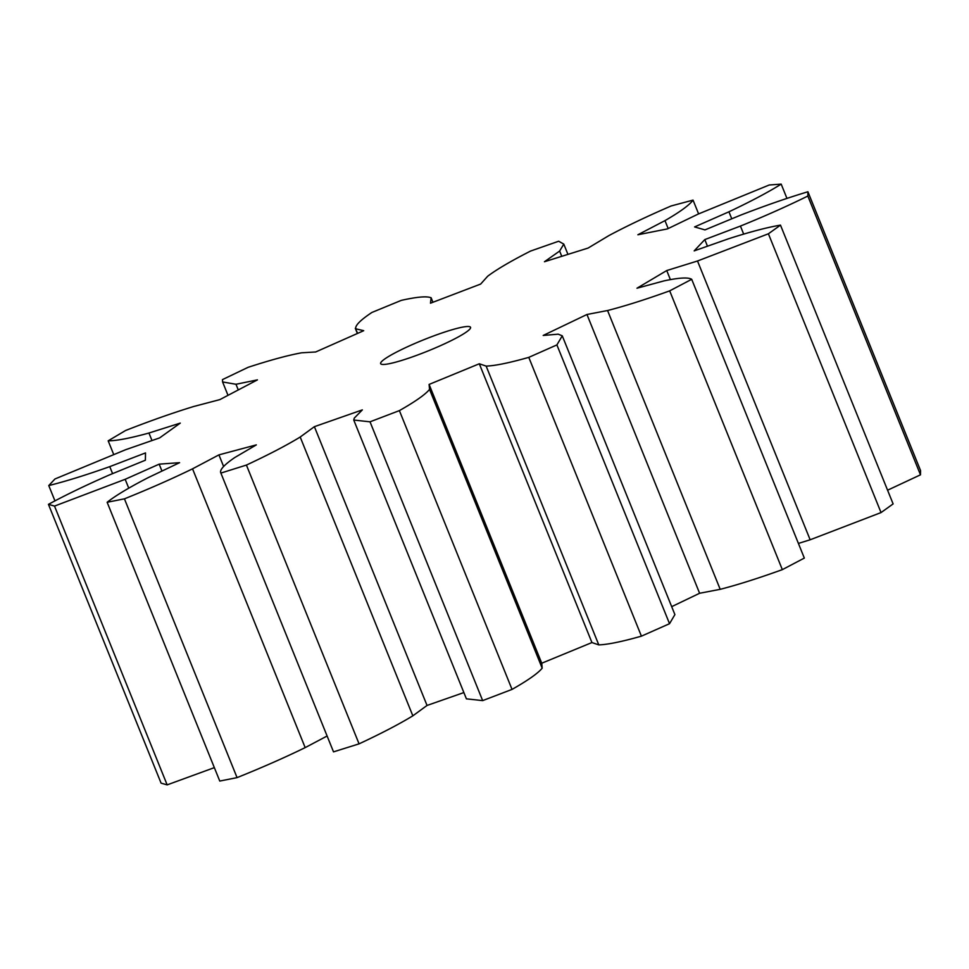 <?xml version="1.0" encoding="UTF-8"?>
<svg xmlns="http://www.w3.org/2000/svg" width="969" height="969" viewBox="0 0 969 969"><rect width="100%" height="100%" fill="white"/><g stroke="black" fill="none" stroke-linecap="round" stroke-linejoin="round"><path stroke-width="1.45" d="M48.765 485.566L54.979 478.965L125.679 449.701L159.619 437.903L180.258 423.114L148.947 433.022C130.221 438.206 116.631 440.81 108.177 440.822L125.595 430.49C150.304 420.825 172.966 412.842 193.594 406.532L219.854 399.616L257.439 379.872L235.976 384.269L222.591 381.956L222.47 379.606L248.088 367.324C270.254 360.093 288.108 355.26 301.638 352.801L315.664 351.977L363.702 330.695L355.793 328.806C354.908 325.657 360.274 320.206 371.89 312.466L401.275 300.378C417.07 296.841 427.014 295.981 431.108 297.81L430.49 303.2L480.66 284.062L487.686 276.226C496.806 269.358 511.111 260.964 530.588 251.056L558.665 241.233L563.788 244.103L559.634 251.056L544.457 261.739L588.098 248.064L608.835 235.624C626.386 226.225 647.147 216.341 671.142 205.961L693.041 200.111C689.48 205.028 680.129 211.872 664.976 220.629L637.881 234.764L667.435 228.902L698.31 214.016L769.241 184.994L781.184 184.122C767.981 192.359 750.563 201.588 728.93 211.799L694.591 226.928L704.972 229.895L740.619 215.142C764.989 205.707 787.409 197.918 807.916 191.765L807.843 196.041C787.276 206.167 764.807 216.184 740.437 226.068L704.802 239.585L694.192 250.874L728.47 238.798C750.042 231.882 767.387 227.315 780.481 225.135L768.405 233.783L697.51 261L666.733 270.557L636.972 288.217L663.947 280.901C679.003 277.691 688.256 277.146 691.696 279.302L669.688 290.857C645.729 299.494 625.017 306.047 607.563 310.528L586.96 314.489L543.197 335.456L558.217 334.172L562.262 335.819L556.896 344.916L528.783 357.367C509.367 362.866 495.159 365.785 486.147 366.1L479.304 363.775L429.097 384.427L429.546 389.405C425.343 394.516 415.289 401.59 399.385 410.614L370.025 421.818L353.758 420.049L354.279 418.111L362.345 409.887L314.392 426.675L300.196 437.031C286.57 445.352 268.643 454.691 246.417 465.072L220.884 473.078C219.273 470.171 223.887 464.999 234.728 457.562L256.337 444.88L218.921 454.873L192.54 468.826C171.84 478.904 149.141 488.909 124.432 498.841L107.135 502.269C115.699 495.547 129.386 487.334 148.184 477.632L179.592 462.673L159.17 464.151L125.171 479.304L54.518 506.084L48.45 504.352C65.71 494.965 86.096 485.13 109.618 474.846L145.374 460.214L145.507 452.923L109.751 466.634C86.277 474.992 65.94 481.302 48.765 485.566L54.967 500.912M109.751 466.634L112.586 473.635M357.646 333.372L355.296 328.334L357.379 333.493M432.937 302.267L431.096 297.713L432.913 302.28M381.604 361.582A48.486 5.996 158 0 1 429.243 337.6A48.486 5.996 158 0 1 470.546 327.316A48.486 5.996 158 0 1 427.85 351.032A48.486 5.996 158 0 1 380.647 363.641A48.486 5.996 158 0 1 381.604 361.582M807.916 191.765L920.55 470.559L920.477 474.822L887.58 490.205M780.481 225.135L893.115 503.916L881.039 512.577L810.145 539.781L798.408 543.427M691.696 279.302L804.331 558.083L782.334 569.639C758.364 578.275 737.663 584.84 720.197 589.322L699.606 593.27L671.687 606.655M562.262 335.819L674.896 614.6L669.531 623.697L641.417 636.161C622.001 641.66 607.793 644.579 598.794 644.894L591.938 642.556L541.744 663.22L542.18 668.186C537.977 673.31 527.923 680.383 512.032 689.407L482.659 700.611L466.404 698.843L353.758 420.049M463.86 692.569L427.038 705.456L412.842 715.825C399.216 724.134 381.277 733.485 359.063 743.853L333.518 751.871L220.884 473.078M327.11 736.016L305.174 747.62C284.486 757.697 261.787 767.69 237.066 777.622L219.769 781.062L107.135 502.269M214.343 767.642L167.153 784.878L161.084 783.146L48.45 504.352M148.947 433.022L152 440.556M108.177 440.822L113.603 454.243M54.518 506.084L167.153 784.878M125.171 479.304L128.744 488.134M159.17 464.151L161.968 471.067M235.976 384.269L238.277 389.95M124.432 498.841L237.066 777.622M192.54 468.826L305.174 747.62M218.921 454.873L223.621 466.501M246.417 465.072L359.063 743.853M300.196 437.031L412.842 715.825M314.392 426.675L427.038 705.456M370.025 421.818L482.659 700.611M399.385 410.614L512.032 689.407M429.546 389.405L542.18 668.186M559.634 251.056L561.754 256.325M429.097 384.427L541.744 663.22M479.304 363.775L591.938 642.556M486.147 366.1L598.794 644.894M528.783 357.367L641.417 636.161M556.896 344.916L669.531 623.697M693.041 200.111L698.601 213.87M664.976 220.629L668.174 228.539M586.96 314.489L699.606 593.27M607.563 310.528L720.197 589.322M669.688 290.857L782.334 569.639M781.184 184.122L786.973 198.451M728.93 211.799L731.765 218.812M666.733 270.557L670.342 279.496M697.51 261L810.145 539.781M768.405 233.783L881.039 512.577M807.843 196.041L920.477 474.822M740.437 226.068L743.647 234.038M704.802 239.585L707.467 246.199M228.006 395.34L222.591 381.956M567.943 254.375L563.788 244.103"/></g></svg>
